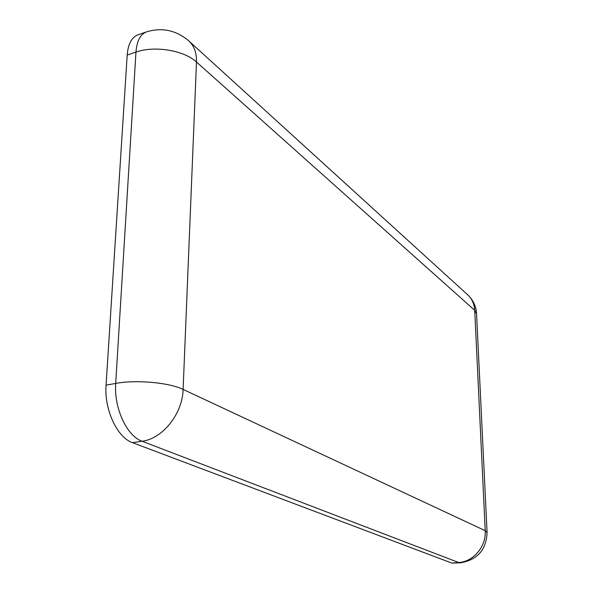 <?xml version="1.0" encoding="UTF-8"?>
<svg xmlns="http://www.w3.org/2000/svg" width="593" height="593" viewBox="0 0 593 593"><rect width="100%" height="100%" fill="white"/><g stroke="black" fill="none" stroke-linecap="round" stroke-linejoin="round"><path stroke-width="0.89" d="M460.494 562.809L451.799 563.061L458.685 562.52C473.473 561.741 486.304 546.412 485.215 530.691L487.075 532.596C486.282 549.83 477.417 559.903 460.494 562.809L458.685 562.52L142.068 441.251C126.924 436.151 113.812 407.999 115.702 383.426C136.138 379.527 169.242 382.567 183.111 389.431L485.215 530.691L474.726 310.332L476.557 313.816L487.068 532.373M146.471 31.889L137.835 34.883C131.653 37.27 128.103 43.993 127.191 55.053L106.065 385.146L115.702 383.426L135.96 52.088C154.551 45.402 184.193 50.398 196.491 62.013C196.728 52.555 193.978 45.357 188.248 40.413C175.639 30.087 161.711 27.248 146.471 31.889C140.348 34.261 136.842 40.999 135.96 52.088L127.191 55.053M451.799 563.061L132.498 442.667C117.258 437.619 104.109 409.622 106.065 385.146M132.498 442.667L142.068 441.251C162.615 438.798 182.614 413.677 183.111 389.431L196.491 62.013L474.726 310.332C474.311 303.712 471.776 298.368 467.121 294.306L189.582 41.629M476.535 313.415C476.038 306.344 473.273 300.317 468.233 295.321"/></g></svg>
